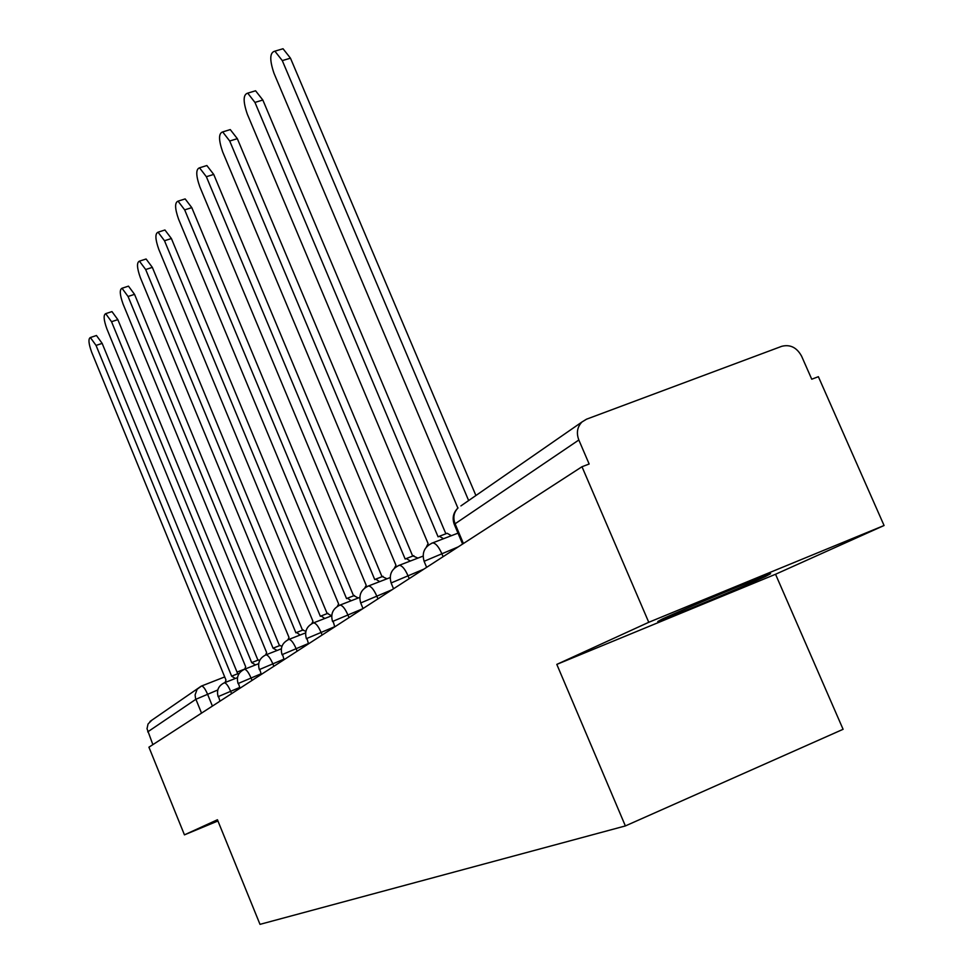 <?xml version="1.0" encoding="UTF-8"?>
<svg xmlns="http://www.w3.org/2000/svg" width="973" height="973" viewBox="0 0 973 973"><rect width="100%" height="100%" fill="white"/><g stroke="black" fill="none" stroke-linecap="round" stroke-linejoin="round"><path stroke-width="1.46" d="M662.285 619.023L657.76 621.54C666.079 618.901 742.399 587.023 765.228 576.648L770.604 573.705C761.458 576.697 682.268 609.828 662.285 619.023M884.068 525.505L648.76 622.294L556.811 664.389L625.371 825.931L843.092 729.3L775.542 574.265L884.068 525.505L818.378 376.697L811.75 379.215L801.594 356.179C796.826 347.495 790.21 344.199 781.733 346.315L586.488 419.205L581.963 421.99C577.232 426.928 576.198 432.936 578.838 440.003L455.084 523.79L454.44 524.751L462.601 544.053M648.76 622.294L581.988 466.736L148.93 747.191L184.444 834.858L217.94 820.969M625.371 825.931L259.998 924.35L217.441 819.753L184.444 834.858M581.988 466.736L589.151 464.012L578.838 440.003M152.87 744.637L147.02 728.704L148.042 723.997L151.934 720.117M775.542 574.265L556.811 664.389M235.344 678.473L231.659 676.211L96.047 345.415L90.367 337.534C88.154 338.738 88.579 343.615 91.644 352.141L225.979 680.042L225.091 682.511M95.792 335.734L96.461 335.503L102.165 343.384L237.716 673.778M237.935 673.681L239.005 673.693M255.558 664.924L251.715 662.662L111.542 321.71L105.692 313.659C103.296 314.899 103.685 319.971 106.872 328.862L245.67 666.748L244.709 669.181M111.202 311.846L111.968 311.591L117.842 319.631L257.942 660.168M258.173 660.071L259.767 660.302M277.11 650.463L273.085 648.237L128.059 296.473L122.014 288.251C119.411 289.528 119.764 294.795 123.085 304.075L266.638 652.591L265.605 654.963M127.609 286.439L128.472 286.147L134.542 294.345L279.494 645.671M279.738 645.573L281.988 646.194M300.134 635.028L296.607 632.486L295.914 632.827L145.67 269.533L139.431 261.153C136.597 262.442 136.901 267.952 140.355 277.658L289.017 637.473L287.911 639.82M145.099 259.329L146.096 259L152.347 267.368L302.518 630.176M302.773 630.078L305.875 631.355M324.775 618.487L321.114 615.958L320.348 616.323L164.498 240.745L158.064 232.194C154.962 233.496 155.218 239.249 158.818 249.441L312.965 621.309L311.774 623.657M163.792 230.358L164.936 229.993L171.394 238.531L327.159 613.61M327.427 613.501L331.635 615.812M351.217 600.742L347.434 598.213L346.558 598.626L184.675 209.876L178.047 201.156C174.641 202.469 174.824 208.49 178.582 219.205L338.628 603.978L337.339 606.386M183.812 199.331L185.15 198.918L191.79 207.626L353.588 595.829M353.88 595.707L358.295 597.994M379.665 581.635L375.736 579.13L374.751 579.58L206.361 176.721L199.526 167.818C195.78 169.144 195.865 175.456 199.806 186.755L366.225 585.345L364.814 587.923M205.303 166.018L206.86 165.532L213.719 174.422L382.024 576.709M382.328 576.575L386.974 578.801M410.351 561.02L406.288 558.551L405.169 559.049L229.713 141.012L222.683 131.927C218.536 133.24 218.524 139.869 222.647 151.824L395.962 565.264L394.393 568.183M228.448 130.151L230.273 129.591L237.327 138.665L412.686 556.082M413.014 555.936L417.916 558.101M443.554 538.701L439.358 536.269L438.081 536.828L254.95 102.42L247.726 93.153C243.104 94.442 242.97 101.423 247.3 114.121L428.096 543.566L426.332 547.13M253.418 91.438L255.583 90.781L262.832 100.024L445.865 533.776M446.218 533.605L447.166 533.277L451.387 535.697M280.467 49.514L283.034 48.747L290.465 58.173L475.906 495.512M468.645 500.548L282.292 60.606L274.885 51.168C269.728 52.396 269.436 59.767 273.997 73.303L457.882 508.04M458.259 546.862L424.885 560.959L424.289 561.762L426.636 567.344M423.851 569.144L391.839 582.657L391.292 583.374L393.554 588.774M392.107 589.711L361.348 602.688L360.849 603.309L363.026 608.539M362.71 608.745L333.119 621.224L334.761 626.843M334.7 626.697L306.909 638.434L308.526 643.834M308.392 643.506L282.523 654.452L284.104 659.658M283.897 659.159L259.755 669.412L261.311 674.411M261.044 673.79L238.47 683.387L239.978 688.227M239.674 687.473L218.511 696.498L219.995 701.168M217.77 689.991L195.877 699.283L147.714 731.891M212.406 706.082L207.492 694.053C205.23 688.86 203.26 686.184 201.557 686.014L197.13 689.249L195.099 694.929L195.573 698.444L201.533 713.124M443.092 556.69L441.657 553.284C438.628 546.619 435.636 543.153 432.657 542.885L431.635 543.262M409.207 578.631L407.833 575.359C404.902 568.889 402.056 565.532 399.271 565.289L398.419 565.605M377.938 598.881L376.624 595.731C373.79 589.431 371.078 586.184 368.487 585.965L367.758 586.233M349.003 617.624L347.738 614.583C345.001 608.466 342.423 605.303 339.991 605.097L339.358 605.34M322.148 635.016L320.932 632.085C318.28 626.125 315.824 623.061 313.537 622.866L313.002 623.061M297.154 651.205L295.987 648.371C293.42 642.581 291.061 639.589 288.92 639.407L288.446 639.577M273.839 666.298L272.708 663.562C270.226 657.93 267.976 655.011 265.957 654.841L265.544 654.999M252.031 680.419L250.937 677.767C248.529 672.282 246.376 669.448 244.466 669.278L244.101 669.412M231.598 693.652L230.54 691.085C228.205 685.734 226.137 682.973 224.337 682.803L224.009 682.937M463.416 543.53L455.084 523.79C452.81 517.587 453.795 512.297 458.052 507.906C453.248 512.576 451.995 518.086 454.294 524.435M460.91 505.911L581.963 421.99M224.702 676.928L201.253 686.135L149.988 721.467M96.047 345.415L102.165 343.384M111.542 321.71L117.842 319.631M128.059 296.473L134.542 294.345M145.67 269.533L152.347 267.368M164.498 240.745L171.394 238.531M184.675 209.876L191.79 207.626M206.361 176.721L213.719 174.422M229.713 141.012L237.327 138.665M254.95 102.42L262.832 100.024M282.292 60.606L290.465 58.173M237.473 677.634L224.337 682.803C218.39 685.758 216.347 690.404 218.195 696.765M258.66 663.695L244.466 669.278C238.324 672.307 236.208 677.111 238.117 683.678M281.319 648.821L265.957 654.841C259.572 657.955 257.383 662.917 259.377 669.728M305.607 632.888L288.92 639.407C282.304 642.618 280.029 647.75 282.097 654.805M331.684 615.8L313.537 622.866C306.653 626.174 304.294 631.489 306.446 638.823M359.791 597.41L339.991 605.097C332.815 608.514 330.358 614.024 332.608 621.65M390.161 577.573L368.487 585.965C360.995 589.48 358.429 595.208 360.776 603.151M423.073 556.118L399.271 565.289C391.438 568.913 388.75 574.873 391.207 583.168M457.991 533.155L432.657 542.885C424.423 546.631 421.589 552.834 424.179 561.53M237.023 672.088L244.709 669.071M232.17 675.943L238.251 673.559M90.367 337.534L96.461 335.503M252.275 662.382L258.538 659.937M105.692 313.659L111.968 311.591M273.717 647.933L280.151 645.415M122.014 288.251L128.472 286.147M296.607 632.486L303.248 629.896M139.431 261.153L146.096 259M321.114 615.958L327.962 613.294M158.064 232.194L164.936 229.993M347.434 598.213L354.488 595.476M178.047 201.156L185.15 198.918M375.736 579.13L383.034 576.32M199.526 167.818L206.86 165.532M406.288 558.551L413.829 555.644M222.683 131.927L230.273 129.591M439.358 536.269L447.166 533.277M247.726 93.153L255.583 90.781M274.885 51.168L283.034 48.747"/></g></svg>

